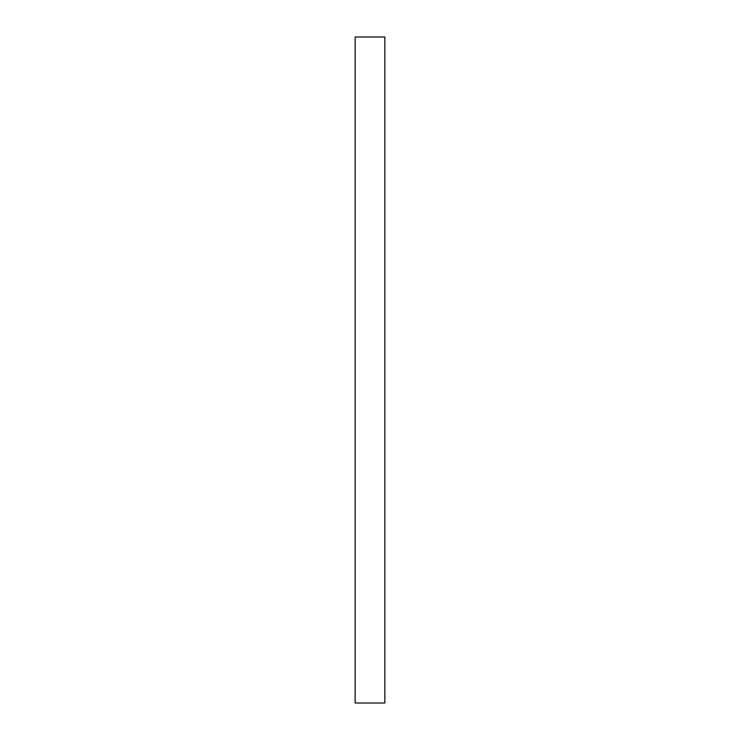 <?xml version="1.0" encoding="UTF-8"?>
<svg xmlns="http://www.w3.org/2000/svg" width="740" height="740" viewBox="0 0 740 740"><rect width="100%" height="100%" fill="white"/><g stroke="black" fill="none" stroke-linecap="round" stroke-linejoin="round"><path stroke-width="1.11" d="M384.865 37L355.135 37L355.135 703L384.865 703L384.865 37"/></g></svg>
